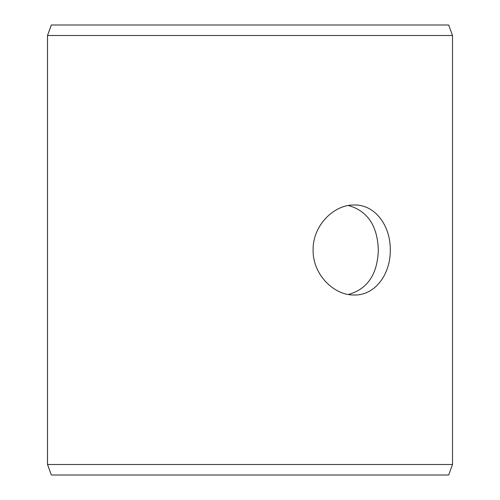 <?xml version="1.0" encoding="UTF-8"?>
<svg xmlns="http://www.w3.org/2000/svg" width="500" height="500" viewBox="0 0 500 500"><rect width="100%" height="100%" fill="white"/><g stroke="black" fill="none" stroke-linecap="round" stroke-linejoin="round"><path stroke-width="0.75" d="M47.531 464.5L51.35 475L47.5 464.5L47.5 35.5L51.319 25L448.681 25L452.5 35.5L47.531 35.5L47.531 464.5L452.5 464.5L452.5 35.5M51.35 25L47.531 35.5M51.35 475L448.681 475L452.5 464.5M348.444 294.488C367.531 289.094 377.494 274.262 378.338 250C377.5 225.756 367.537 210.925 348.438 205.512M390.262 250C390.675 274.144 375.037 295.562 354.294 295C333.681 295.538 312.587 274.144 313.113 250.019C312.575 225.894 333.669 204.444 354.294 205C375.037 204.462 390.656 225.8 390.262 250"/></g></svg>
